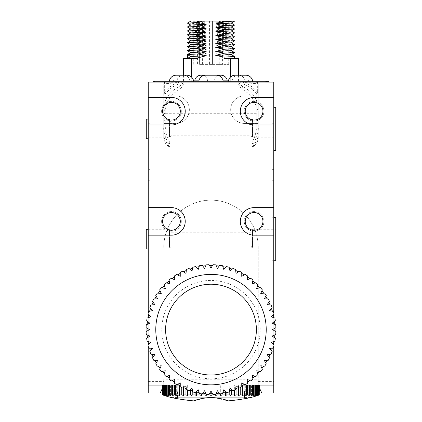 <?xml version="1.0" encoding="UTF-8"?>
<svg xmlns="http://www.w3.org/2000/svg" width="422" height="422" viewBox="0 0 422 422"><rect width="100%" height="100%" fill="white"/><g stroke="black" fill="none" stroke-linecap="round" stroke-linejoin="round"><path stroke-width="0.32" stroke-dasharray="2.11 1.58" d="M273.767 392.972L273.767 82.095L148.233 82.095L148.233 392.972L163.778 392.972L163.778 391.004L258.222 391.004L163.778 391.004L163.778 379.199L258.222 379.199L258.222 392.972L258.222 247.371L258.222 379.199M148.233 312.992L148.233 314.474M148.233 316.769L148.233 342.469M148.233 344.758L148.233 346.24M148.233 128.858L148.233 367.003L148.233 123.725L148.233 128.858L150.2 128.858L150.2 123.725L148.233 123.846M148.233 128.926L148.233 120.07L148.233 128.926M148.233 381.562L163.778 381.562L163.778 392.972L259.393 392.972L162.607 392.972M163.778 381.562L163.778 379.199M163.778 247.371A47.222 47.222 0 0 1 211 200.149A47.222 47.222 0 0 1 258.222 247.371A47.222 47.222 0 0 0 211 200.149A47.222 47.222 0 0 0 163.778 247.371M163.973 385.101L220.099 385.101L162.607 385.101L164.311 385.101L162.607 385.101L162.771 394.939A150.918 137.867 90 0 0 164.569 395.498A150.918 122.095 90 0 1 162.976 394.939L163.462 394.939A150.918 143.533 90 0 0 165.329 395.498A150.918 112.152 90 0 1 163.868 394.939L164.67 394.939A150.918 147.621 90 0 0 166.595 395.498A150.918 100.985 90 0 1 165.282 394.939L166.389 394.939A150.918 150.09 90 0 0 168.346 395.498A150.918 88.704 90 0 1 167.191 394.939L168.6 394.939A150.918 150.918 0 0 0 170.567 395.498A150.918 75.459 90 0 1 169.581 394.939L171.274 394.939A150.918 150.09 -90 0 0 173.226 395.498A150.918 61.385 90 0 1 172.429 394.939L174.381 394.939A150.918 147.621 -90 0 0 176.301 395.498A150.918 46.636 90 0 1 175.694 394.939L177.889 394.939A150.918 143.533 -90 0 0 179.761 395.498A150.918 31.376 90 0 1 179.35 394.939L181.761 394.939A150.918 137.867 -90 0 0 183.559 395.498A150.918 15.778 90 0 1 183.354 394.939L185.954 394.939A150.918 130.699 -90 0 0 187.658 395.498L187.658 394.939L190.417 394.939A150.918 122.095 -90 0 0 192.01 395.498A150.918 15.778 90 0 0 192.216 394.939L195.112 394.939A150.918 112.152 -90 0 0 196.573 395.498A150.918 31.376 90 0 0 196.979 394.939L199.975 394.939A150.918 100.985 -90 0 0 201.294 395.498A150.918 46.636 90 0 0 201.901 394.939L204.965 394.939A150.918 88.704 -90 0 0 206.121 395.498A150.918 61.385 90 0 0 206.922 394.939L210.014 394.939A150.918 75.459 -90 0 0 211 395.498A150.918 75.459 90 0 0 211.986 394.939L215.078 394.939A150.918 61.385 -90 0 0 215.879 395.498A150.918 88.704 90 0 0 217.035 394.939L220.099 394.939A150.918 46.636 -90 0 0 220.706 395.498A150.918 100.985 90 0 0 222.025 394.939L225.021 394.939A150.918 31.376 -90 0 0 225.427 395.498A150.918 112.152 90 0 0 226.888 394.939L229.784 394.939A150.918 15.778 -90 0 0 229.99 395.498A150.918 122.095 90 0 0 231.583 394.939L234.342 394.939L234.342 395.498A150.918 130.699 90 0 0 236.046 394.939L238.646 394.939A150.918 15.778 -90 0 1 238.441 395.498A150.918 137.867 90 0 0 240.239 394.939L242.65 394.939A150.918 31.376 -90 0 1 242.239 395.498A150.918 143.533 90 0 0 244.111 394.939L246.306 394.939A150.918 46.636 -90 0 1 245.699 395.498A150.918 147.621 90 0 0 247.619 394.939L249.571 394.939A150.918 61.385 -90 0 1 248.774 395.498A150.918 150.09 90 0 0 250.726 394.939L252.419 394.939A150.918 75.459 -90 0 1 251.433 395.498A150.918 150.918 0 0 0 253.4 394.939L254.809 394.939A150.918 88.704 -90 0 1 253.654 395.498A150.918 150.09 -90 0 0 255.611 394.939L256.718 394.939A150.918 100.985 -90 0 1 255.405 395.498A150.918 147.621 -90 0 0 257.33 394.939L258.132 394.939A150.918 112.152 -90 0 1 256.671 395.498A150.918 143.533 -90 0 0 258.538 394.939L259.024 394.939A150.918 122.095 -90 0 1 257.431 395.498A150.918 137.867 -90 0 0 259.229 394.939L259.393 394.939A150.918 130.699 -90 0 1 257.689 395.498L257.689 385.101L259.393 385.101L163.973 385.101L162.607 387.902M178.97 385.101L243.03 385.101M220.706 395.498L220.706 385.101L220.099 385.101L222.025 385.101L220.706 385.101L220.706 393.821M225.021 392.133L225.021 385.101L222.025 385.101L225.427 385.101L225.021 385.101L225.021 394.939M226.888 392.576L226.888 385.101L225.427 385.101L229.784 385.101L226.888 385.101L226.888 394.939M229.99 395.498L229.784 385.101L231.583 385.101L229.99 385.101L229.99 390.809M234.342 385.101L231.583 385.101L236.046 385.101L234.342 385.101L234.342 395.498L234.342 385.101M238.646 387.712L238.646 385.101L236.046 385.101L238.646 385.101L238.646 394.939M240.239 387.591L240.239 385.101L238.441 385.101L242.65 385.101L240.239 385.101L240.239 394.939M242.239 385.101L244.111 385.101L242.239 385.101L242.239 395.498L242.239 385.101M246.306 385.101L244.111 385.101L246.306 385.101L245.699 385.101L246.306 385.101L246.306 394.939M247.619 385.101L249.571 385.101L247.619 385.101L247.619 394.939M248.774 385.101L250.726 385.101L248.774 385.101L248.774 395.498L248.774 385.101M252.419 385.101L250.726 385.101L252.419 385.101L251.433 385.101L252.419 385.101L252.419 394.939M253.4 385.101L251.433 385.101L254.809 385.101L253.4 385.101L253.4 394.939M253.654 385.101L255.611 385.101L253.654 385.101L253.654 395.498L253.654 385.101M256.718 385.101L255.405 385.101L256.718 385.101L256.718 394.939M257.33 385.101L255.405 385.101L258.132 385.101L257.33 385.101L257.33 394.939M256.671 385.101L258.538 385.101L256.671 385.101L256.671 395.498L256.671 385.101M259.024 385.101L257.431 385.101L259.024 385.101L259.024 394.939M259.229 385.101L257.431 385.101L259.393 385.101L259.229 394.939M259.393 394.939L259.393 385.101L257.689 385.101M210.014 394.939L210.014 393.679M206.922 394.939L206.922 394.422M211.986 393.679L211.986 394.939M215.078 394.422L215.078 394.939M204.965 394.939L204.965 393.399M201.901 394.939L201.901 393.905M199.975 394.939L199.975 393.605M196.979 394.939L196.979 392.133M195.112 394.939L195.112 392.576M192.216 394.939L192.216 390.872M190.417 394.939L190.417 390.292M187.658 385.101L187.658 395.498L187.658 385.101M185.954 394.939L185.954 388.588M183.354 394.939L183.354 387.712M181.761 394.939L181.761 387.591M179.35 394.939L179.35 385.323M162.771 385.101L162.771 394.939M162.976 385.101L162.976 394.939M163.462 385.101L163.462 394.939M163.868 385.101L163.868 394.939M164.67 385.101L164.67 394.939M165.282 385.101L165.282 394.939M166.389 385.101L166.389 394.939M167.191 385.101L167.191 394.939M168.6 385.101L168.6 394.939M169.581 385.101L169.581 394.939M171.274 385.101L171.269 394.939M172.429 385.101L172.429 394.939M174.381 385.101L174.381 394.939M175.694 385.101L175.694 394.939M177.889 385.101L177.889 394.939M217.035 393.399L217.035 394.939M220.099 393.905L220.099 394.939M222.025 393.605L222.025 394.939M229.784 390.872L229.784 394.939M231.583 390.292L231.583 394.939M236.046 388.588L236.046 394.939M242.65 385.323L242.65 394.939M244.111 385.101L244.111 394.939M249.571 385.101L249.571 394.939M250.726 385.101L250.731 394.939M254.809 385.101L254.809 394.939M255.611 385.101L255.611 394.939M258.132 385.101L258.132 394.939M258.538 385.101L258.538 394.939M195.761 400.214L196.984 399.798M197.369 399.676L198.519 399.328M200.308 398.853L201.679 398.542M202.022 398.473L203.684 398.168M206.005 397.846L208.605 397.635A45.254 45.254 0 0 1 213.395 397.635A45.254 45.254 0 0 0 208.605 397.635A45.254 45.254 0 0 1 213.395 397.635L215.689 397.814M193.956 400.9L207.065 397.746L207.065 391.004L177.551 391.004L214.935 391.004L207.065 391.004L207.065 397.746A45.254 45.254 0 0 1 214.935 397.746L244.449 397.746L244.449 391.004L214.935 391.004L244.449 391.004L244.449 397.746L214.935 397.746L214.935 391.004L214.935 397.746L214.935 391.004L214.935 397.746L228.033 400.9M193.682 400.874L178.775 398.959M176.401 398.547L172.688 397.846M164.311 385.101L164.311 395.498A150.918 130.699 90 0 1 162.607 394.939M215.721 397.819L217.963 398.11M219.034 398.289L219.614 398.4M221.007 398.69L222.937 399.175M198.857 399.233L201.083 398.669M203.404 398.215L205.989 397.851M218.005 398.12L219.946 398.463M222.12 398.959L223.871 399.439M225.09 399.819L226.888 400.452M250.325 397.64L249.323 397.841M247.635 398.173L245.287 398.605M242.819 399.027L242.26 399.117M240.192 399.444L237.57 399.824M237.058 399.892L233.746 400.309M177.551 397.746L207.065 397.746L177.551 397.746L177.551 391.004L177.551 397.746M211 393.684L211 395.498M215.879 394.248L215.879 395.498M225.427 392.038L225.427 395.498M238.441 395.498L238.441 385.101L238.441 395.498M245.699 395.498L245.699 385.101L245.699 395.498M251.433 395.498L251.433 385.101L251.433 395.498M255.405 395.498L255.405 385.101L255.405 395.498M257.431 395.498L257.431 385.101L257.431 395.498M206.121 395.498L206.121 394.248M201.294 395.498L201.294 393.821M196.573 395.498L196.573 392.038M192.01 395.498L192.01 390.809M183.559 395.498L183.559 385.101L183.559 395.498M179.761 395.498L179.761 385.101L179.761 395.498M176.301 395.498L176.301 385.101L176.301 395.498M173.226 395.498L173.226 385.101L173.226 395.498M170.567 395.498L170.567 385.101L170.567 395.498M168.346 395.498L168.346 385.101L168.346 395.498M166.595 395.498L166.595 385.101L166.595 395.498M165.329 395.498L165.329 385.101L165.329 395.498M164.569 395.498L164.569 385.101L164.569 395.498M273.767 97.445L254.091 97.445A13.773 13.773 0 0 0 240.318 111.218A13.773 13.773 0 0 0 254.091 124.991L273.767 124.991M273.767 207.629L254.091 207.629A13.773 13.773 0 0 0 240.318 221.402A13.773 13.773 0 0 0 254.091 235.175L273.767 235.175M273.767 312.992L273.767 314.474M273.767 316.769L273.767 342.469M273.767 344.758L273.767 346.24M148.233 235.175L171.453 235.175A13.773 13.773 0 0 0 185.226 221.402A13.773 13.773 0 0 0 171.453 207.629L148.233 207.629M148.233 124.991L171.453 124.991A13.773 13.773 0 0 0 185.226 111.218A13.773 13.773 0 0 0 171.453 97.445L148.233 97.445M211 378.808A49.189 49.189 0 0 0 260.189 329.619A49.189 49.189 0 0 0 211 280.43A49.189 49.189 0 0 0 161.811 329.619A49.189 49.189 0 0 0 211 378.808M273.767 123.846L273.767 367.003L273.767 123.846L271.8 123.725L271.8 367.003L271.8 123.846M273.767 107.283L273.767 150.57L273.767 107.283M148.233 152.928L273.767 152.928M167.349 145.342A1.968 1.139 -44.8 0 0 167.566 145.928C165.086 143.401 163.826 140.542 163.778 137.345L163.778 126.79C163.187 130.741 164.78 136.496 168.557 144.06C169.533 146.049 169.132 146.476 167.349 145.342A19.676 13.915 0 0 1 163.778 137.345L163.778 113.85L258.222 113.85L258.222 137.345L258.222 123.414L256.254 123.414L258.222 123.414L258.222 95.868L256.254 95.868L258.222 95.868L258.222 84.062A1.968 1.546 0 0 0 257.657 82.981L243.621 82.564C248.716 84.025 253.395 87.333 257.657 92.497L257.657 82.981A1.968 1.683 -90 0 0 256.254 82.095L165.746 82.095L256.254 82.095L256.254 81.309L160.038 81.309L160.038 82.095L268.65 82.095L153.35 82.095L267.079 82.095L154.921 82.095L160.038 82.095L160.038 81.309L160.038 82.095M163.778 121.177L258.222 121.177M228.313 82.095L252.715 82.095L228.313 82.095A6.889 6.889 0 0 1 228.36 81.309M198.799 82.095L223.201 82.095L198.799 82.095A6.889 6.889 0 0 1 198.846 81.309M169.285 82.095L193.687 82.095L169.285 82.095A6.889 6.889 0 0 1 169.333 81.309M252.667 81.309A6.889 6.889 0 0 1 252.715 82.095M245.826 75.211L235.202 75.211M216.312 75.211L205.688 75.211M186.798 75.211L176.174 75.211M238.367 75.211L238.725 75.211L238.367 75.211A6.298 6.298 0 0 0 232.084 81.114L245.008 81.114L232.084 81.114M221.017 75.211L220.659 75.211M201.341 75.211L200.983 75.211M183.275 75.211L183.633 75.211L183.275 75.211A6.298 6.298 0 0 0 176.992 81.114L189.916 81.114L176.992 81.114M223.154 81.309A6.889 6.889 0 0 1 223.201 82.095M193.64 81.309A6.889 6.889 0 0 1 193.687 82.095M238.725 75.211A6.298 6.298 0 0 1 245.008 81.114M252.641 81.114L228.386 81.114M223.127 81.114L198.873 81.114M193.614 81.114L169.359 81.114M163.778 113.85L163.778 84.062A1.968 1.968 0 0 1 165.746 82.095L165.746 81.114L256.254 81.114L256.254 82.095L165.746 82.095L165.746 81.309M227.3 81.114L214.376 81.114L227.3 81.114A6.298 6.298 0 0 0 227.157 80.127M207.624 81.114L194.7 81.114L207.624 81.114A6.298 6.298 0 0 0 203.462 75.58M228.603 80.127L248.384 80.127L248.384 81.114L173.616 81.114L248.384 81.114L248.384 80.127L193.397 80.127M218.538 75.58A6.298 6.298 0 0 0 214.376 81.114M194.843 80.127A6.298 6.298 0 0 0 194.7 81.114M183.633 75.211A6.298 6.298 0 0 1 189.916 81.114M173.616 81.114L173.616 80.127L173.616 81.114M199.089 80.127L222.911 80.127M163.778 110.664L163.778 108.618L165.746 108.618L165.746 110.664L163.778 110.664L163.778 126.79L165.746 126.79C165.218 130.535 166.648 135.989 170.045 143.148L170.045 147.083L168.964 145.933A17.708 12.523 0 0 1 165.746 138.738L165.746 121.04L256.254 121.04A1.968 1.393 0 0 0 258.222 119.648M240.482 82.902A1.968 1.34 -90 0 0 239.401 82.095C237.676 82.517 238.335 84.753 241.373 88.815A37.384 26.433 0 0 1 256.254 109.92A1.968 1.393 180 0 0 258.222 108.528L258.222 84.062C256.998 83.519 251.085 83.134 240.482 82.902C238.667 83.065 239.358 84.205 242.56 86.31A39.351 27.826 0 0 1 258.222 108.528L258.222 112.315A1.968 1.393 180 0 1 256.254 113.708L165.746 113.708L165.746 109.92A1.968 1.393 0 0 1 163.778 108.528A39.351 27.826 0 0 1 179.44 86.31C182.636 84.221 183.327 83.087 181.518 82.902C170.915 83.134 165.002 83.519 163.778 84.062L163.778 108.618M256.254 95.868L244.449 95.868A13.773 13.773 0 0 0 230.676 109.641A13.773 13.773 0 0 0 244.449 123.414L256.254 123.414L244.449 123.414A13.773 13.773 0 0 1 230.676 109.641A13.773 13.773 0 0 1 244.449 95.868L256.254 95.868L256.254 123.414L256.254 93.578L257.657 92.497A1.968 1.546 0 0 1 258.222 93.578L256.254 93.578C252.282 88.641 247.914 85.466 243.151 84.062L243.621 82.564A1.968 0.728 90 0 0 243.151 82.095L165.746 82.095L164.401 82.628L163.778 84.062A1.968 1.546 180 0 1 164.343 82.981L164.343 92.497C168.605 87.333 173.284 84.025 178.379 82.564L164.343 82.981A1.968 1.683 -90 0 1 165.746 82.095A1.968 1.968 0 0 0 164.401 82.628M165.746 108.618L165.746 95.868L163.778 95.868L165.746 95.868L165.746 123.414L163.778 123.414L175.584 123.414A13.773 13.773 0 0 0 189.357 109.641A13.773 13.773 0 0 0 175.584 95.868A13.773 13.773 0 0 1 189.357 109.641A13.773 13.773 0 0 1 175.584 123.414L165.746 123.414L165.746 110.664M165.746 95.868L175.584 95.868L165.746 95.868L165.746 93.578L164.343 92.497A1.968 1.546 180 0 0 163.778 93.578L165.746 93.578C169.718 88.641 174.086 85.466 178.849 84.062L178.849 82.095A1.968 0.728 -90 0 0 178.379 82.564L178.849 84.062L243.151 84.062L243.151 82.095L256.254 82.095L243.151 82.095M258.222 112.315L258.222 113.85M256.254 121.04L256.254 138.738A1.968 1.393 180 0 0 258.222 137.345A19.676 13.915 0 0 1 254.651 145.342C252.868 146.476 252.467 146.049 253.443 144.06C257.22 136.48 258.813 130.725 258.222 126.79L256.254 126.79L256.254 123.414M253.443 144.06L251.955 143.148C255.352 135.974 256.782 130.519 256.254 126.79M258.222 84.062L257.446 82.501L256.254 82.095A1.968 1.968 90 0 1 258.222 84.062A1.968 1.968 90 0 0 256.254 82.095L258.222 84.062A1.968 1.968 0 0 0 258.164 83.593M165.746 113.708A1.968 1.393 180 0 1 163.778 112.315M181.518 82.902A1.968 1.34 -90 0 1 182.599 82.095C184.319 82.548 183.66 84.79 180.627 88.815A37.384 26.433 0 0 0 165.746 109.92M168.557 144.06L170.045 143.148L251.955 143.148L251.955 147.083L170.045 147.083L167.566 145.928M163.778 119.648A1.968 1.393 0 0 0 165.746 121.04M256.254 138.738A17.708 12.523 0 0 1 253.036 145.933L251.955 147.083L254.434 145.928A1.968 1.139 -135.2 0 0 254.651 145.342M230.28 77.279L230.28 82.095L238.546 82.095L191.72 82.095L230.28 82.095L230.28 58.484L238.546 58.484M183.454 58.484L191.72 58.484L191.72 82.095L183.454 82.095L191.72 82.095L191.72 77.279M187.379 54.565L197.95 55.166L197.95 58.484L187.389 58.484L190.77 56.522M197.95 55.166L206.268 53.436L190.776 52.581M206.268 53.436L197.897 51.252L187.421 50.682M197.897 51.252L206.268 49.501L190.791 48.63M206.268 49.501L197.897 47.317L187.405 46.736M197.897 47.317L206.268 45.565L190.781 44.706M231.219 54.596L215.732 53.731L224.05 55.899L234.553 56.474M234.569 52.555L224.103 51.985L215.732 53.731M231.23 50.651L215.732 49.796L224.103 51.985M234.569 48.614L224.103 48.05L215.732 49.796M231.235 46.71L215.732 45.861L224.103 48.05M187.389 58.484L191.72 58.484M187.379 42.791L197.897 43.382L206.268 41.63L197.897 39.446L206.268 37.695L197.897 35.511L206.268 33.76L197.897 31.576L206.268 29.825L197.897 27.641L206.268 25.89L197.897 23.706L206.268 21.955L202.275 21.1L221.967 21.1L215.732 22.25L224.103 24.439L215.732 26.185L224.103 28.374L215.732 30.12L224.103 32.309L215.732 34.055L224.103 36.245L215.732 37.991L224.103 40.18L215.732 41.926L224.103 44.115L215.732 45.861M206.268 45.565L197.897 43.382M234.606 44.695L224.103 44.115M224.05 55.899L224.05 58.484L230.28 58.484M224.05 58.484L234.611 58.484L224.05 58.484M206.268 41.63L190.765 40.786M197.897 39.446L187.426 38.877M206.268 37.695L190.77 36.846M197.897 35.511L187.431 34.942M206.268 33.76L190.781 32.9M224.103 40.18L234.606 40.76M231.209 38.861L215.732 37.991M234.579 36.814L224.103 36.245M231.224 34.915L215.732 34.055M234.569 32.874L224.103 32.309M231.235 30.97L215.732 30.12M231.23 42.78L215.732 41.926M187.415 31.001L197.897 31.576M224.103 28.374L234.606 28.954M206.268 29.825L190.781 28.965M197.897 27.641L187.394 27.061M206.268 25.89L190.77 25.035M197.897 23.706L187.394 23.12M206.268 21.955L190.77 21.1M231.219 27.05L215.732 26.185M234.621 25.03L224.103 24.439M231.219 23.115L215.732 22.25M233.867 21.1L232.132 21.1M229.515 21.1L221.967 21.1M202.275 21.1L193.292 21.1L199.733 21.1L199.733 64.387L202.365 64.387L199.617 64.387L228.708 64.387L199.733 64.387M212.572 21.1L209.428 21.1L212.572 21.1L209.428 21.1L212.572 21.1L209.428 21.1L212.572 21.1L212.572 64.387L209.428 64.387L212.572 64.387L209.428 64.387L212.572 64.387L209.428 64.387L212.572 64.387L212.572 21.1L212.572 64.387M202.365 64.387L202.365 21.1L199.59 21.1L199.59 64.387L202.734 64.387L199.59 64.387M222.41 21.1L219.266 21.1L222.41 21.1L222.41 64.387L219.266 64.387L222.41 64.387M202.428 21.1L221.814 21.1M226.044 21.1L193.292 21.1L193.292 64.387M202.365 21.1L199.733 21.1M209.428 21.1L209.428 64.387M202.734 21.1L202.734 64.387M219.266 21.1L219.266 64.387M199.617 21.1L199.617 64.387M197.433 21.1L197.433 64.387M258.027 385.101L259.393 387.902M262.943 111.218A8.857 8.857 0 0 1 254.091 120.07A8.857 8.857 0 0 1 245.235 111.218A8.857 8.857 0 0 0 254.091 120.07A8.857 8.857 0 0 0 262.943 111.218A8.857 8.857 0 0 0 254.091 102.361A8.857 8.857 0 0 0 245.235 111.218A8.857 8.857 0 0 1 254.091 102.361A8.857 8.857 0 0 1 262.943 111.218M180.305 111.218A8.857 8.857 0 0 1 171.453 120.07A8.857 8.857 0 0 1 162.597 111.218A8.857 8.857 0 0 0 171.453 120.07A8.857 8.857 0 0 0 180.305 111.218A8.857 8.857 0 0 0 171.453 102.361A8.857 8.857 0 0 0 162.597 111.218A8.857 8.857 0 0 1 171.453 102.361A8.857 8.857 0 0 1 180.305 111.218M180.305 221.402A8.857 8.857 0 0 1 171.453 230.254A8.857 8.857 0 0 1 162.597 221.402A8.857 8.857 0 0 0 171.453 230.254A8.857 8.857 0 0 0 180.305 221.402A8.857 8.857 0 0 0 171.453 212.546A8.857 8.857 0 0 0 162.597 221.402A8.857 8.857 0 0 1 171.453 212.546A8.857 8.857 0 0 1 180.305 221.402M262.943 221.402A8.857 8.857 0 0 1 254.091 230.254A8.857 8.857 0 0 1 245.235 221.402A8.857 8.857 0 0 0 254.091 230.254A8.857 8.857 0 0 0 262.943 221.402A8.857 8.857 0 0 0 254.091 212.546A8.857 8.857 0 0 0 245.235 221.402A8.857 8.857 0 0 1 254.091 212.546A8.857 8.857 0 0 1 262.943 221.402M271.8 217.467L271.8 260.754L271.8 217.467L273.767 217.467M273.767 367.003L271.8 367.003L273.767 367.003M271.8 260.754L273.767 260.754M275.735 260.754L275.735 217.467M275.735 150.57L275.735 107.283M275.735 128.926L275.735 119.088L275.735 128.926M275.735 239.11L275.735 229.273L275.735 239.11M252.124 128.926L252.124 120.07L252.124 128.926M250.942 128.926L250.942 122.037L250.942 128.926M275.735 120.07L252.124 120.07L250.942 122.037L171.058 122.037L171.058 135.81L250.942 135.81L252.124 137.778L275.735 137.778M169.876 128.926L169.876 120.07L169.876 128.926M148.233 137.778L169.876 137.778L171.058 135.81L171.058 122.037L169.876 120.07L148.233 120.07M252.124 239.11L252.124 230.254L252.124 239.11M250.942 239.11L250.942 232.221L250.942 239.11M275.735 230.254L252.124 230.254L250.942 232.221L171.058 232.221L171.058 245.994L250.942 245.994L252.124 247.962L275.735 247.962M169.876 239.11L169.876 230.254L169.876 239.11M150.2 247.962L169.876 247.962L171.058 245.994L171.058 232.221L169.876 230.254L150.2 230.254L150.2 247.962L150.2 230.254M150.2 123.846L150.2 367.003L150.2 169.67L148.233 169.67M150.2 128.858L150.2 169.67M150.2 367.003L148.233 367.003L150.2 367.003M219.741 265.28L217.43 268.461L215.827 264.868A64.93 64.93 0 0 0 212.968 264.715L211 268.123L209.032 264.715A64.93 64.93 0 0 0 206.173 264.868L204.57 268.461L202.259 265.28A64.93 64.93 0 0 0 199.432 265.728L198.213 269.468L195.581 266.546A64.93 64.93 0 0 0 192.817 267.284L191.999 271.135L189.072 268.503A64.93 64.93 0 0 0 186.403 269.526L185.991 273.44L182.805 271.13A64.93 64.93 0 0 0 180.252 272.427L180.252 276.363L176.844 274.395A64.93 64.93 0 0 0 174.444 275.956L174.856 279.87L171.258 278.267A64.93 64.93 0 0 0 169.037 280.071L169.855 283.922L166.11 282.703A64.93 64.93 0 0 0 164.084 284.729L165.303 288.474L161.452 287.651A64.93 64.93 0 0 0 159.653 289.877L161.251 293.475L157.337 293.063A64.93 64.93 0 0 0 155.776 295.463L157.744 298.871L153.808 298.871A64.93 64.93 0 0 0 152.511 301.424L154.821 304.605L150.912 305.016A64.93 64.93 0 0 0 149.884 307.691L152.516 310.613L148.671 311.436A64.93 64.93 0 0 0 147.927 314.2L150.849 316.832L147.109 318.051A64.93 64.93 0 0 0 146.661 320.878L149.847 323.189L146.249 324.792A64.93 64.93 0 0 0 146.102 327.651L149.509 329.619L146.102 331.587A64.93 64.93 0 0 0 146.249 334.446L149.847 336.044L146.661 338.36A64.93 64.93 0 0 0 147.109 341.187L150.849 342.4L147.927 345.038A64.93 64.93 0 0 0 148.671 347.802L152.516 348.619L149.884 351.547A64.93 64.93 0 0 0 150.912 354.216L154.821 354.628L152.511 357.814A64.93 64.93 0 0 0 153.808 360.362L157.744 360.362L155.776 363.775A64.93 64.93 0 0 0 157.337 366.175L161.251 365.763L159.653 369.356A64.93 64.93 0 0 0 161.452 371.582L165.303 370.764L164.084 374.509A64.93 64.93 0 0 0 166.11 376.529L169.855 375.316L169.037 379.167A64.93 64.93 0 0 0 171.258 380.966L174.856 379.367L174.444 383.281A64.93 64.93 0 0 0 176.844 384.838L180.252 382.87L180.252 386.805A64.93 64.93 0 0 0 182.805 388.108L185.991 385.792L186.403 389.706A64.93 64.93 0 0 0 189.072 390.735L191.999 388.103L192.817 391.948A64.93 64.93 0 0 0 195.581 392.692L198.213 389.764L199.432 393.51A64.93 64.93 0 0 0 202.259 393.958L204.57 390.772L206.173 394.37A64.93 64.93 0 0 0 209.032 394.517L211 391.11L212.968 394.517A64.93 64.93 0 0 0 215.827 394.37L217.43 390.772L219.741 393.958A64.93 64.93 0 0 0 222.568 393.51L223.787 389.764L226.419 392.692A64.93 64.93 0 0 0 229.183 391.948L230.001 388.103L232.928 390.735A64.93 64.93 0 0 0 235.597 389.706L236.009 385.792L239.195 388.108A64.93 64.93 0 0 0 241.748 386.805L241.748 382.87L245.156 384.838A64.93 64.93 0 0 0 247.556 383.281L247.144 379.367L250.742 380.966A64.93 64.93 0 0 0 252.963 379.167L252.145 375.316L255.89 376.529A64.93 64.93 0 0 0 257.916 374.509L256.697 370.764L260.548 371.582A64.93 64.93 0 0 0 262.347 369.356L260.749 365.763L264.663 366.175A64.93 64.93 0 0 0 266.224 363.775L264.256 360.362L268.192 360.362A64.93 64.93 0 0 0 269.489 357.814L267.179 354.628L271.088 354.216A64.93 64.93 0 0 0 272.116 351.547L269.484 348.619L273.329 347.802A64.93 64.93 0 0 0 274.073 345.038L271.151 342.4L274.891 341.187A64.93 64.93 0 0 0 275.339 338.36L272.153 336.044L275.751 334.446A64.93 64.93 0 0 0 275.898 331.587L272.491 329.619L275.898 327.651A64.93 64.93 0 0 0 275.751 324.792L272.153 323.189L275.339 320.878A64.93 64.93 0 0 0 274.891 318.051L271.151 316.832L274.073 314.2A64.93 64.93 0 0 0 273.329 311.436L269.484 310.613L272.116 307.691A64.93 64.93 0 0 0 271.088 305.016L267.179 304.605L269.489 301.424A64.93 64.93 0 0 0 268.192 298.871L264.256 298.871L266.224 295.463A64.93 64.93 0 0 0 264.663 293.063L260.749 293.475L262.347 289.877A64.93 64.93 0 0 0 260.548 287.651L256.697 288.474L257.916 284.729A64.93 64.93 0 0 0 255.89 282.703L252.145 283.922L252.963 280.071A64.93 64.93 0 0 0 250.742 278.267L247.144 279.87L247.556 275.956A64.93 64.93 0 0 0 245.156 274.395L241.748 276.363L241.748 272.427A64.93 64.93 0 0 0 239.195 271.13L236.009 273.44L235.597 269.526A64.93 64.93 0 0 0 232.928 268.503L230.001 271.135L229.183 267.284A64.93 64.93 0 0 0 226.419 266.546L223.787 269.468L222.568 265.728A64.93 64.93 0 0 0 219.741 265.28M211 384.838A55.219 55.219 0 0 1 155.781 329.619A55.219 55.219 0 0 1 211 274.395A55.219 55.219 0 0 1 266.219 329.619A55.219 55.219 0 0 1 211 384.838M263.929 111.218A9.838 9.838 0 0 0 254.091 101.38A9.838 9.838 0 0 0 244.254 111.218A9.838 9.838 0 0 1 254.091 101.38A9.838 9.838 0 0 1 263.929 111.218A9.838 9.838 0 0 1 254.091 121.056A9.838 9.838 0 0 1 244.254 111.218A9.838 9.838 0 0 0 254.091 121.056A9.838 9.838 0 0 0 263.929 111.218M263.929 221.402A9.838 9.838 0 0 0 254.091 211.564A9.838 9.838 0 0 0 244.254 221.402A9.838 9.838 0 0 1 254.091 211.564A9.838 9.838 0 0 1 263.929 221.402A9.838 9.838 0 0 1 254.091 231.24A9.838 9.838 0 0 1 244.254 221.402A9.838 9.838 0 0 0 254.091 231.24A9.838 9.838 0 0 0 263.929 221.402M181.291 111.218A9.838 9.838 0 0 0 171.453 101.38A9.838 9.838 0 0 0 161.615 111.218A9.838 9.838 0 0 1 171.453 101.38A9.838 9.838 0 0 1 181.291 111.218A9.838 9.838 0 0 1 171.453 121.056A9.838 9.838 0 0 1 161.615 111.218A9.838 9.838 0 0 0 171.453 121.056A9.838 9.838 0 0 0 181.291 111.218M181.291 221.402A9.838 9.838 0 0 0 171.453 211.564A9.838 9.838 0 0 0 161.615 221.402A9.838 9.838 0 0 1 171.453 211.564A9.838 9.838 0 0 1 181.291 221.402A9.838 9.838 0 0 1 171.453 231.24A9.838 9.838 0 0 1 161.615 221.402A9.838 9.838 0 0 0 171.453 231.24A9.838 9.838 0 0 0 181.291 221.402M252.514 128.926L252.514 119.088L252.514 128.926C252.514 140.299 252.514 140.299 252.514 128.926C252.514 117.553 252.514 117.553 252.514 128.926M252.514 239.11L252.514 229.273L252.514 239.11C252.514 250.483 252.514 250.483 252.514 239.11C252.514 227.738 252.514 227.738 252.514 239.11M146.265 138.764L146.265 119.088M169.486 128.926L169.486 119.088L169.486 128.926C169.486 140.299 169.486 140.299 169.486 128.926C169.486 117.553 169.486 117.553 169.486 128.926M146.265 248.948L146.265 229.273M169.486 239.11L169.486 229.273L169.486 239.11C169.486 250.483 169.486 250.483 169.486 239.11C169.486 227.738 169.486 227.738 169.486 239.11M246.211 392.972L246.211 391.004M175.789 392.972L175.789 391.004M258.222 381.562L273.767 381.562M248.189 82.095L248.189 81.309M251.802 82.095A0.786 0.559 90 0 1 252.361 81.309M265.575 82.095A0.786 0.559 90 0 1 266.134 81.309M261.962 82.095L261.962 81.309L261.962 82.095M254.424 145.938A1.968 1.139 -135.2 0 1 253.036 145.933L168.964 145.933A1.968 1.139 -44.8 0 1 167.576 145.938M242.56 86.31A1.968 0.839 118.1 0 1 241.373 88.815L180.627 88.815A1.968 0.839 61.9 0 1 179.44 86.31M256.254 109.92L256.254 113.708M165.746 123.414L165.746 126.79M163.778 137.345A1.968 1.393 0 0 0 165.746 138.738M201.911 21.1L201.911 64.387M273.767 357.935L271.8 357.935M273.767 128.858L271.8 128.858M273.767 180.284L271.8 180.284M273.767 169.67L271.8 169.67M273.767 351.262L271.8 351.262M150.2 180.284L148.233 180.284M150.2 351.262L148.233 351.262M150.2 357.935L148.233 357.935M171.648 397.571L177.551 397.571M244.449 397.571L250.351 397.571M258.222 137.345C258.174 140.542 256.914 143.401 254.434 145.928M257.446 82.501A1.968 1.968 0 0 0 256.639 82.132M163.778 84.062L165.746 82.095M164.063 83.039A1.968 1.968 0 0 0 163.868 83.472M238.546 75.211L238.546 82.095M183.454 75.211L183.454 82.095M228.708 64.387L228.708 21.1M273.767 123.725L271.8 123.725M150.2 123.725L148.233 123.725M252.514 119.088L275.735 119.088M252.514 138.764L275.735 138.764M252.514 229.273L275.735 229.273M252.514 248.948L275.735 248.948M148.233 119.088L169.486 119.088M148.233 138.764L169.486 138.764M148.233 229.273L169.486 229.273M148.233 248.948L169.486 248.948"/><path stroke-width="0.63" d="M273.767 97.445L254.091 97.445A13.773 13.773 0 0 0 240.318 111.218A13.773 13.773 0 0 0 254.091 124.991L273.767 124.991L273.767 82.095L148.233 82.095L148.233 312.992M148.233 314.474L148.233 316.769M148.233 342.469L148.233 344.758M148.233 346.24L148.233 385.101L178.97 385.101M162.607 392.972L148.233 392.972L148.233 385.101L162.607 385.101L162.607 394.939A150.918 130.699 90 0 0 164.311 395.498A152.711 152.711 0 0 0 171.648 397.656L171.648 397.635C173.664 398.11 185.058 400.204 193.967 400.9L195.761 400.214M261.782 392.972L273.767 392.972L261.782 392.972L259.393 387.902M162.607 387.902L160.218 392.972M243.03 385.101L273.767 385.101L259.393 385.101L259.229 394.939A150.918 137.867 -90 0 1 257.431 395.498A150.918 122.095 -90 0 0 259.024 394.939L258.538 394.939A150.918 143.533 -90 0 1 256.671 395.498A150.918 112.152 -90 0 0 258.132 394.939L257.33 394.939A150.918 147.621 -90 0 1 255.405 395.498A150.918 100.985 -90 0 0 256.718 394.939L255.611 394.939A150.918 150.09 -90 0 1 253.654 395.498A150.918 88.704 -90 0 0 254.809 394.939L253.4 394.939A150.918 150.918 0 0 1 251.433 395.498A150.918 75.459 -90 0 0 252.419 394.939L250.726 394.939A150.918 150.09 90 0 1 248.774 395.498A150.918 61.385 -90 0 0 249.571 394.939L247.619 394.939A150.918 147.621 90 0 1 245.699 395.498A150.918 46.636 -90 0 0 246.306 394.939L244.111 394.939A150.918 143.533 90 0 1 242.239 395.498A150.918 31.376 -90 0 0 242.65 394.939L240.239 394.939A150.918 137.867 90 0 1 238.441 395.498A150.918 15.778 -90 0 0 238.646 394.939L236.046 394.939A150.918 130.699 90 0 1 234.342 395.498L234.342 394.939L231.583 394.939A150.918 122.095 90 0 1 229.99 395.498A150.918 15.778 -90 0 1 229.784 394.939L226.888 394.939A150.918 112.152 90 0 1 225.427 395.498A150.918 31.376 -90 0 1 225.021 394.939L222.025 394.939A150.918 100.985 90 0 1 220.706 395.498A150.918 46.636 -90 0 1 220.099 394.939L217.035 394.939A150.918 88.704 90 0 1 215.879 395.498A150.918 61.385 -90 0 1 215.078 394.939L211.986 394.939A150.918 75.459 90 0 1 211 395.498A150.918 75.459 -90 0 1 210.014 394.939L206.922 394.939A150.918 61.385 90 0 1 206.121 395.498A150.918 88.704 -90 0 1 204.965 394.939L201.901 394.939A150.918 46.636 90 0 1 201.294 395.498A150.918 100.985 -90 0 1 199.975 394.939L196.979 394.939A150.918 31.376 90 0 1 196.573 395.498A150.918 112.152 -90 0 1 195.112 394.939L192.216 394.939A150.918 15.778 90 0 1 192.01 395.498A150.918 122.095 -90 0 1 190.417 394.939L187.658 394.939L187.658 395.498A150.918 130.699 -90 0 1 185.954 394.939L183.354 394.939A150.918 15.778 90 0 0 183.559 395.498A150.918 137.867 -90 0 1 181.761 394.939L179.35 394.939A150.918 31.376 90 0 0 179.761 395.498A150.918 143.533 -90 0 1 177.889 394.939L175.694 394.939A150.918 46.636 90 0 0 176.301 395.498A150.918 147.621 -90 0 1 174.381 394.939L172.429 394.939A150.918 61.385 90 0 0 173.226 395.498A150.918 150.09 -90 0 1 171.274 394.939L169.581 394.939A150.918 75.459 90 0 0 170.567 395.498A150.918 150.918 0 0 1 168.6 394.939L167.191 394.939A150.918 88.704 90 0 0 168.346 395.498A150.918 150.09 90 0 1 166.389 394.939L165.282 394.939A150.918 100.985 90 0 0 166.595 395.498A150.918 147.621 90 0 1 164.67 394.939L163.868 394.939A150.918 112.152 90 0 0 165.329 395.498A150.918 143.533 90 0 1 163.462 394.939L162.976 394.939A150.918 122.095 90 0 0 164.569 395.498A150.918 137.867 90 0 1 162.771 394.939L162.607 394.939M210.014 393.679L210.014 394.939M206.922 394.422L206.922 394.939M204.965 393.399L204.965 394.939M201.901 393.905L201.901 394.939M199.975 393.605L199.975 394.939M196.979 392.133L196.979 394.939M195.112 392.576L195.112 394.939M192.216 390.872L192.216 394.939M190.417 390.292L190.417 394.939M187.658 390.208L187.658 394.939L187.658 390.208M185.954 388.588L185.954 394.939M183.354 387.712L183.354 394.939M181.761 387.591L181.761 394.939M179.35 385.323L179.35 394.939M177.889 385.101L177.889 394.939M175.694 385.101L175.694 394.939M174.381 385.101L174.381 394.939M172.429 385.101L172.429 394.939M171.274 385.101L171.269 394.939M169.581 385.101L169.581 394.939M168.6 385.101L168.6 394.939M167.191 385.101L167.191 394.939M166.389 385.101L166.389 394.939M165.282 385.101L165.282 394.939M164.67 385.101L164.67 394.939M163.868 385.101L163.868 394.939M163.462 385.101L163.462 394.939M162.976 385.101L162.976 394.939M162.771 385.101L162.771 394.939M259.229 385.101L259.229 394.939M259.024 385.101L259.024 394.939M258.538 385.101L258.538 394.939M258.132 385.101L258.132 394.939M257.33 385.101L257.33 394.939M256.718 385.101L256.718 394.939M255.611 385.101L255.611 394.939M254.809 385.101L254.809 394.939M253.4 385.101L253.4 394.939M252.419 385.101L252.419 394.939M250.726 385.101L250.731 394.939M249.571 385.101L249.571 394.939M247.619 385.101L247.619 394.939M246.306 385.101L246.306 394.939M244.111 385.101L244.111 394.939M242.65 385.323L242.65 394.939M240.239 387.591L240.239 394.939M238.646 387.712L238.646 394.939M236.046 388.588L236.046 394.939M234.342 390.208L234.342 394.939L234.342 390.208M231.583 390.292L231.583 394.939M229.784 390.872L229.784 394.939M226.888 392.576L226.888 394.939M225.021 392.133L225.021 394.939M222.025 393.605L222.025 394.939M220.099 393.905L220.099 394.939M217.035 393.399L217.035 394.939M215.078 394.422L215.078 394.939M211.986 393.679L211.986 394.939M196.984 399.798L197.369 399.676M198.519 399.328L200.308 398.853M201.679 398.542L202.022 398.473M203.684 398.168L206.005 397.846M205.989 397.851L207.065 397.746A45.254 45.254 0 0 1 208.605 397.635A147.552 147.552 0 0 0 211 397.656A147.552 147.552 0 0 1 208.605 397.635C201.948 398.294 197.069 399.381 193.967 400.9L193.682 400.874M178.775 398.959L176.401 398.547M172.688 397.846L171.648 397.635M215.721 397.819L214.935 397.746A45.254 45.254 0 0 0 213.395 397.635A147.552 147.552 0 0 1 211 397.656A147.552 147.552 0 0 0 213.395 397.635C220.717 398.431 225.596 399.518 228.033 400.9C236.41 400.267 248.083 398.168 250.351 397.635L250.351 397.656A152.711 152.711 0 0 0 257.689 395.498A150.918 130.699 -90 0 0 259.393 394.939M217.963 398.11L219.034 398.289M219.614 398.4L221.007 398.69M222.937 399.175L226.888 400.452M193.967 400.9L198.857 399.233M201.083 398.669L203.404 398.215M215.689 397.814L218.005 398.12M219.946 398.463L222.12 398.959M223.871 399.439L225.09 399.819M249.323 397.841L247.635 398.173M245.287 398.605L242.819 399.027M242.26 399.117L240.192 399.444M237.57 399.824L237.058 399.892M233.746 400.309L228.033 400.9M211 395.498L211 393.684A64.07 64.07 0 0 0 212.477 393.668M215.879 395.498L215.879 394.248M220.706 395.498L220.706 393.821M225.427 395.498L225.427 392.038M229.99 395.498L229.99 390.809M192.01 395.498L192.01 390.809M196.573 395.498L196.573 392.038M201.294 395.498L201.294 393.821M206.121 395.498L206.121 394.248M273.767 124.991L273.767 207.629L254.091 207.629A13.773 13.773 0 0 0 240.318 221.402A13.773 13.773 0 0 0 254.091 235.175L273.767 235.175L273.767 312.992M273.767 314.474L273.767 316.769M273.767 342.469L273.767 344.758M273.767 346.24L273.767 392.972M273.767 235.175L273.767 207.629M267.079 82.095A0.786 0.786 0 0 1 267.864 81.309A0.786 0.786 0 0 0 267.079 82.095A0.786 0.786 0 0 1 267.864 81.309A0.786 0.786 0 0 1 268.65 82.095A0.786 0.786 0 0 0 267.864 81.309A0.786 0.786 0 0 1 268.65 82.095M154.921 82.095A0.786 0.786 0 0 0 154.135 81.309A0.786 0.786 0 0 1 154.921 82.095A0.786 0.786 0 0 0 154.135 81.309A0.786 0.786 0 0 0 153.35 82.095A0.786 0.786 0 0 1 154.135 81.309A0.786 0.786 0 0 0 153.35 82.095M252.667 81.309A6.889 6.889 0 0 0 245.826 75.211L235.202 75.211A6.889 6.889 0 0 0 228.36 81.309M198.846 81.309A6.889 6.889 0 0 1 205.688 75.211L216.312 75.211A6.889 6.889 0 0 1 223.154 81.309M169.333 81.309A6.889 6.889 0 0 1 176.174 75.211L186.798 75.211A6.889 6.889 0 0 1 193.64 81.309M218.538 75.58A6.298 6.298 0 0 1 220.659 75.211L221.017 75.211A6.298 6.298 0 0 1 227.157 80.127M194.843 80.127A6.298 6.298 0 0 1 200.983 75.211L201.341 75.211A6.298 6.298 0 0 1 203.462 75.58M252.915 82.095A0.786 0.559 90 0 0 252.361 81.309L267.864 81.309L252.641 81.114M228.386 81.114L223.127 81.114M198.873 81.114L193.614 81.114M169.359 81.114L165.746 81.309M193.397 80.127L199.089 80.127M222.911 80.127L228.603 80.127M230.28 77.279L230.28 58.484L238.546 58.484L238.546 75.211M234.553 56.474L224.05 57.134L215.732 55.403L224.103 53.219L215.732 51.468L224.103 49.284L215.732 47.533L224.103 45.349L215.732 43.598L224.103 41.414L215.732 39.663L224.103 37.479L215.732 35.728L224.103 33.544L215.732 31.792L224.103 29.609L215.732 27.857L224.103 25.673L215.732 23.922L224.103 21.738L221.814 21.1L202.428 21.1L197.897 22.471L206.268 24.218L197.897 26.407L206.268 28.153L197.897 30.342L206.268 32.088L197.897 34.277L206.268 36.023L197.897 38.212L206.268 39.958L197.897 42.147L206.268 43.893L197.897 46.082L206.268 47.828L197.897 50.018L206.268 51.764L197.897 53.953L206.268 55.699L197.95 57.867L197.95 58.484L191.72 58.484L191.72 77.279M224.05 57.134L224.05 58.484L230.28 58.484M197.95 57.867L187.389 58.484L190.77 56.522M190.765 56.537L206.268 55.699M197.897 53.953L187.379 54.565L187.389 58.484M190.776 52.581L206.268 51.764M187.421 50.682L197.897 50.018M187.384 50.603L190.791 48.636L206.268 47.828M187.405 46.736L197.897 46.082M190.781 44.706L206.268 43.893M215.732 55.403L231.219 54.596M224.103 53.219L234.569 52.555M215.732 51.468L231.23 50.651M224.103 49.284L234.569 48.614M215.732 47.533L231.235 46.71M224.103 45.349L234.616 44.764L231.214 42.733M215.732 43.598L231.23 42.78M190.755 56.532L187.379 54.565M197.897 42.147L187.379 42.733L190.791 44.764M234.606 40.76L224.103 41.414M191.72 58.484L183.454 58.484L183.454 75.211M190.765 40.786L206.268 39.958M187.426 38.877L197.897 38.212M190.77 36.846L206.268 36.023M187.431 34.942L197.897 34.277M190.781 32.9L206.268 32.088M215.732 39.663L231.209 38.861L234.579 36.814M224.103 37.479L234.621 36.888M215.732 35.728L231.224 34.915M224.103 33.544L234.569 32.874M215.732 31.792L231.235 30.97M197.897 30.342L187.415 31.001M231.203 26.992L234.616 29.023L224.103 29.609M190.781 28.965L206.268 28.153M190.791 29.023L187.379 26.992L197.897 26.407M190.77 25.035L206.268 24.218M187.394 23.12L197.897 22.471M193.292 21.1L199.59 21.1M215.732 27.857L231.219 27.05M224.103 21.738L233.867 21.1M215.732 23.922L231.209 23.12L234.621 21.116L226.044 21.1M224.103 25.673L234.616 25.083L231.214 23.057M232.132 21.1L229.515 21.1M190.791 21.153L187.384 23.057M262.943 111.218A8.857 8.857 0 0 1 254.091 120.07A8.857 8.857 0 0 1 245.235 111.218A8.857 8.857 0 0 1 254.091 102.361A8.857 8.857 0 0 1 262.943 111.218M148.233 124.991L171.453 124.991A13.773 13.773 0 0 0 185.226 111.218A13.773 13.773 0 0 0 171.453 97.445L148.233 97.445M180.305 111.218A8.857 8.857 0 0 1 171.453 120.07A8.857 8.857 0 0 1 162.597 111.218A8.857 8.857 0 0 1 171.453 102.361A8.857 8.857 0 0 1 180.305 111.218M148.233 235.175L171.453 235.175A13.773 13.773 0 0 0 185.226 221.402A13.773 13.773 0 0 0 171.453 207.629L148.233 207.629M180.305 221.402A8.857 8.857 0 0 1 171.453 230.254A8.857 8.857 0 0 1 162.597 221.402A8.857 8.857 0 0 1 171.453 212.546A8.857 8.857 0 0 1 180.305 221.402M262.943 221.402A8.857 8.857 0 0 1 254.091 230.254A8.857 8.857 0 0 1 245.235 221.402A8.857 8.857 0 0 1 254.091 212.546A8.857 8.857 0 0 1 262.943 221.402M273.767 260.754L275.735 260.754L275.735 217.467L273.767 217.467M273.767 107.283L275.735 107.283L275.735 150.57L273.767 150.57M225.759 267.274A64.07 64.07 0 0 0 222.874 266.662M232.195 269.157A64.07 64.07 0 0 0 229.389 268.244M238.404 271.705A64.07 64.07 0 0 0 235.703 270.502M244.306 274.886A64.07 64.07 0 0 0 241.748 273.409M249.845 278.668A64.07 64.07 0 0 0 247.456 276.932M254.957 283.009A64.07 64.07 0 0 0 252.762 281.031M259.588 287.857A64.07 64.07 0 0 0 257.61 285.662M263.687 293.163A64.07 64.07 0 0 0 261.951 290.774M267.21 298.871A64.07 64.07 0 0 0 265.733 296.313M270.112 304.916A64.07 64.07 0 0 0 268.914 302.215M272.375 311.23A64.07 64.07 0 0 0 271.462 308.419M273.957 317.745A64.07 64.07 0 0 0 273.345 314.854M274.854 324.391A64.07 64.07 0 0 0 274.548 321.453M275.049 331.096A64.07 64.07 0 0 0 275.049 328.142M274.548 337.779A64.07 64.07 0 0 0 274.854 334.846M273.345 344.378A64.07 64.07 0 0 0 273.957 341.488M271.462 350.814A64.07 64.07 0 0 0 272.375 348.008M268.914 357.017A64.07 64.07 0 0 0 270.112 354.322M265.733 362.92A64.07 64.07 0 0 0 267.21 360.362M261.951 368.459A64.07 64.07 0 0 0 263.687 366.069M257.61 373.575A64.07 64.07 0 0 0 259.588 371.381M252.762 378.207A64.07 64.07 0 0 0 254.957 376.229M247.456 382.306A64.07 64.07 0 0 0 249.845 380.57M241.748 385.824A64.07 64.07 0 0 0 244.306 384.347M235.703 388.731A64.07 64.07 0 0 0 238.404 387.528M229.389 390.988A64.07 64.07 0 0 0 232.195 390.076M222.874 392.576A64.07 64.07 0 0 0 225.759 391.964M216.228 393.473A64.07 64.07 0 0 0 219.166 393.162M212.477 265.565A64.07 64.07 0 0 0 209.523 265.565M219.166 266.071A64.07 64.07 0 0 0 216.228 265.765M217.43 268.461L219.741 265.28A64.93 64.93 0 0 1 222.568 265.728L223.787 269.468L226.419 266.546A64.93 64.93 0 0 1 229.183 267.284L230.001 271.135L232.928 268.503A64.93 64.93 0 0 1 235.597 269.526L236.009 273.44L239.195 271.13A64.93 64.93 0 0 1 241.748 272.427L241.748 276.363L245.156 274.395A64.93 64.93 0 0 1 247.556 275.956L247.144 279.87L250.742 278.267A64.93 64.93 0 0 1 252.963 280.071L252.145 283.922L255.89 282.703A64.93 64.93 0 0 1 257.916 284.729L256.697 288.474L260.548 287.651A64.93 64.93 0 0 1 262.347 289.877L260.749 293.475L264.663 293.063A64.93 64.93 0 0 1 266.224 295.463L264.256 298.871L268.192 298.871A64.93 64.93 0 0 1 269.489 301.424L267.179 304.605L271.088 305.016A64.93 64.93 0 0 1 272.116 307.691L269.484 310.613L273.329 311.436A64.93 64.93 0 0 1 274.073 314.2L271.151 316.832L274.891 318.051A64.93 64.93 0 0 1 275.339 320.878L272.153 323.189L275.751 324.792A64.93 64.93 0 0 1 275.898 327.651L272.491 329.619L275.898 331.587A64.93 64.93 0 0 1 275.751 334.446L272.153 336.044L275.339 338.36A64.93 64.93 0 0 1 274.891 341.187L271.151 342.4L274.073 345.038A64.93 64.93 0 0 1 273.329 347.802L269.484 348.619L272.116 351.547A64.93 64.93 0 0 1 271.088 354.216L267.179 354.628L269.489 357.814A64.93 64.93 0 0 1 268.192 360.362L264.256 360.362L266.224 363.775A64.93 64.93 0 0 1 264.663 366.175L260.749 365.763L262.347 369.356A64.93 64.93 0 0 1 260.548 371.582L256.697 370.764L257.916 374.509A64.93 64.93 0 0 1 255.89 376.529L252.145 375.316L252.963 379.167A64.93 64.93 0 0 1 250.742 380.966L247.144 379.367L247.556 383.281A64.93 64.93 0 0 1 245.156 384.838L241.748 382.87L241.748 386.805A64.93 64.93 0 0 1 239.195 388.108L236.009 385.792L235.597 389.706A64.93 64.93 0 0 1 232.928 390.735L230.001 388.103L229.183 391.948A64.93 64.93 0 0 1 226.419 392.692L223.787 389.764L222.568 393.51A64.93 64.93 0 0 1 219.741 393.958L217.43 390.772L215.827 394.37A64.93 64.93 0 0 1 212.968 394.517L211 391.11L209.032 394.517A64.93 64.93 0 0 1 206.173 394.37L204.57 390.772L202.259 393.958A64.93 64.93 0 0 1 199.432 393.51L198.213 389.764L195.581 392.692A64.93 64.93 0 0 1 192.817 391.948L191.999 388.103L189.072 390.735A64.93 64.93 0 0 1 186.403 389.706L185.991 385.792L182.805 388.108A64.93 64.93 0 0 1 180.252 386.805L180.252 382.87L176.844 384.838A64.93 64.93 0 0 1 174.444 383.281L174.856 379.367L171.258 380.966A64.93 64.93 0 0 1 169.037 379.167L169.855 375.316L166.11 376.529A64.93 64.93 0 0 1 164.084 374.509L165.303 370.764L161.452 371.582A64.93 64.93 0 0 1 159.653 369.356L161.251 365.763L157.337 366.175A64.93 64.93 0 0 1 155.776 363.775L157.744 360.362L153.808 360.362A64.93 64.93 0 0 1 152.511 357.814L154.821 354.628L150.912 354.216A64.93 64.93 0 0 1 149.884 351.547L152.516 348.619L148.671 347.802A64.93 64.93 0 0 1 147.927 345.038L150.849 342.4L147.109 341.187A64.93 64.93 0 0 1 146.661 338.36L149.847 336.044L146.249 334.446A64.93 64.93 0 0 1 146.102 331.587L149.509 329.619L146.102 327.651A64.93 64.93 0 0 1 146.249 324.792L149.847 323.189L146.661 320.878A64.93 64.93 0 0 1 147.109 318.051L150.849 316.832L147.927 314.2A64.93 64.93 0 0 1 148.671 311.436L152.516 310.613L149.884 307.691A64.93 64.93 0 0 1 150.912 305.016L154.821 304.605L152.511 301.424A64.93 64.93 0 0 1 153.808 298.871L157.744 298.871L155.776 295.463A64.93 64.93 0 0 1 157.337 293.063L161.251 293.475L159.653 289.877A64.93 64.93 0 0 1 161.452 287.651L165.303 288.474L164.084 284.729A64.93 64.93 0 0 1 166.11 282.703L169.855 283.922L169.037 280.071A64.93 64.93 0 0 1 171.258 278.267L174.856 279.87L174.444 275.956A64.93 64.93 0 0 1 176.844 274.395L180.252 276.363L180.252 272.427A64.93 64.93 0 0 1 182.805 271.13L185.991 273.44L186.403 269.526A64.93 64.93 0 0 1 189.072 268.503L191.999 271.135L192.817 267.284A64.93 64.93 0 0 1 195.581 266.546L198.213 269.468L199.432 265.728A64.93 64.93 0 0 1 202.259 265.28L204.57 268.461L206.173 264.868A64.93 64.93 0 0 1 209.032 264.715L211 268.123L212.968 264.715A64.93 64.93 0 0 1 215.827 264.868L217.43 268.461M211 384.838A55.219 55.219 0 0 1 155.781 329.619A55.219 55.219 0 0 1 211 274.395A55.219 55.219 0 0 1 266.219 329.619A55.219 55.219 0 0 1 211 384.838M211 375A45.381 45.381 0 0 1 165.619 329.619A45.381 45.381 0 0 1 211 284.233A45.381 45.381 0 0 1 256.381 329.619A45.381 45.381 0 0 1 211 375M202.834 393.162A64.07 64.07 0 0 0 205.772 393.473M196.241 391.964A64.07 64.07 0 0 0 199.126 392.576M189.805 390.076A64.07 64.07 0 0 0 192.611 390.988M183.596 387.528A64.07 64.07 0 0 0 186.297 388.731M177.694 384.347A64.07 64.07 0 0 0 180.252 385.824M172.155 380.57A64.07 64.07 0 0 0 174.544 382.306M167.043 376.229A64.07 64.07 0 0 0 169.238 378.207M162.412 371.381A64.07 64.07 0 0 0 164.39 373.575M158.313 366.069A64.07 64.07 0 0 0 160.049 368.459M154.79 360.362A64.07 64.07 0 0 0 156.267 362.92M151.888 354.322A64.07 64.07 0 0 0 153.086 357.017M149.625 348.008A64.07 64.07 0 0 0 150.538 350.814M148.043 341.488A64.07 64.07 0 0 0 148.655 344.378M147.146 334.846A64.07 64.07 0 0 0 147.452 337.779M146.951 328.142A64.07 64.07 0 0 0 146.951 331.096M147.452 321.453A64.07 64.07 0 0 0 147.146 324.391M148.655 314.854A64.07 64.07 0 0 0 148.043 317.745M150.538 308.419A64.07 64.07 0 0 0 149.625 311.23M153.086 302.215A64.07 64.07 0 0 0 151.888 304.916M156.267 296.313A64.07 64.07 0 0 0 154.79 298.871M160.049 290.774A64.07 64.07 0 0 0 158.313 293.163M164.39 285.662A64.07 64.07 0 0 0 162.412 287.857M169.238 281.031A64.07 64.07 0 0 0 167.043 283.009M174.544 276.932A64.07 64.07 0 0 0 172.155 278.668M180.252 273.409A64.07 64.07 0 0 0 177.694 274.886M186.297 270.502A64.07 64.07 0 0 0 183.596 271.705M192.611 268.244A64.07 64.07 0 0 0 189.805 269.157M199.126 266.662A64.07 64.07 0 0 0 196.241 267.274M205.772 265.765A64.07 64.07 0 0 0 202.834 266.071M209.523 393.668A64.07 64.07 0 0 0 211 393.684M148.233 119.088L146.265 119.088L146.265 138.764L148.233 138.764M148.233 229.273L146.265 229.273L146.265 248.948L148.233 248.948M252.361 81.309L160.038 81.309L160.038 82.095M248.189 81.309L248.189 82.095M266.134 81.309A0.786 0.559 90 0 1 266.688 82.095M226.82 45.254L224.541 43.287L226.82 41.319M160.038 81.309L154.135 81.309L160.038 81.309M187.4 54.533L190.791 52.571M187.379 46.673L190.791 44.7M234.585 56.495L231.209 54.538M234.616 52.581L231.203 50.608M234.616 48.646L231.203 46.673M187.379 50.656L190.791 52.629M187.379 46.726L190.791 48.699M234.616 52.634L231.209 54.602M234.616 48.694L231.203 50.666M234.616 44.753L231.203 46.726M234.611 56.516L234.611 58.484M187.384 42.743L190.797 40.77M187.384 38.803L190.797 36.83M187.384 34.862L190.791 32.895M234.621 40.77L231.209 38.798M234.621 36.841L231.209 34.862M234.616 32.905L231.203 30.927M187.384 38.856L190.797 40.823M187.384 34.915L190.797 36.888M187.379 30.98L190.791 32.958M234.621 40.818L231.209 42.791M234.616 32.953L231.209 34.926M234.616 29.018L231.203 30.991M187.379 30.933L190.786 28.96M187.384 26.997L190.797 25.025M187.384 23.115L190.791 25.088M234.616 25.083L231.209 27.055"/></g></svg>
